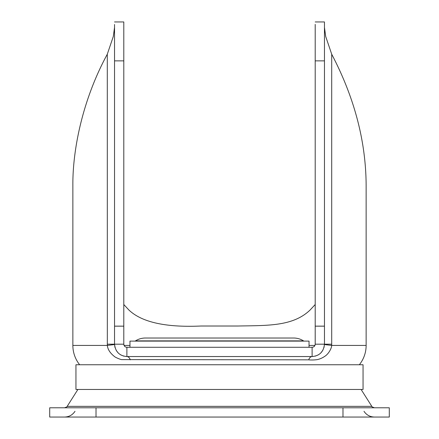 <?xml version="1.0" encoding="UTF-8"?>
<svg xmlns="http://www.w3.org/2000/svg" width="439" height="439" viewBox="0 0 439 439"><rect width="100%" height="100%" fill="white"/><g stroke="black" fill="none" stroke-linecap="round" stroke-linejoin="round"><path stroke-width="0.66" d="M96.015 407.787L96.015 417.05L49.711 417.05L49.711 407.787L389.289 407.787L389.289 417.05L342.985 417.05L342.985 407.787M96.015 417.05L342.985 417.05M309.029 347.282L309.029 341.108L129.971 341.108L129.971 347.282M303.508 340.873L135.492 340.873A18.679 18.679 0 0 1 145.408 338.019L293.592 338.019A18.679 18.679 0 0 1 303.508 340.873A1.542 1.542 0 0 0 304.331 341.108M135.492 340.873A1.542 1.542 0 0 1 134.669 341.108M75.947 364.754L75.947 389.453L363.053 389.453L363.053 364.754L75.947 364.754M123.798 304.518L128.923 310.038C141.792 322.275 165.816 327.598 200.991 326.012L238.015 326.012C267.488 325.431 292.846 326.534 310.077 310.038L315.202 304.518M72.863 185.955L72.863 185.494C72.578 151.444 81.72 101.371 107.292 54.216L107.335 345.427C107.725 349.323 110.024 352.961 114.25 356.347C115.227 357.428 120.621 359.596 121.647 359.601L308.71 359.837C311.152 360.09 313.929 360.035 317.035 359.662C319.779 359.097 322.325 358.004 324.679 356.391C328.784 353.938 331.758 347.88 331.664 345.427L331.708 344.192L324.459 344.192L324.459 27.421L325.7 36.492L331.708 54.216C354.471 97.661 365.945 141.418 366.137 185.494L366.137 185.966M366.137 185.494L366.137 345.427A30.873 30.873 0 0 1 359.338 364.754M72.863 185.494L72.863 345.427L107.335 345.427L114.541 344.549L114.541 344.192C115.353 351.765 119.468 355.881 126.887 356.545L312.113 356.545C319.543 355.892 323.658 351.776 324.459 344.192L324.02 347.469M366.137 345.427L331.664 345.427L324.459 344.549L324.459 326.172L315.202 326.172L315.197 344.313M267.428 356.545L171.572 356.545M123.765 356.144L120.78 354.926L123.771 356.144M118.223 352.994L116.214 350.404L118.223 352.994M114.969 347.425L114.541 344.549L114.974 347.447M107.292 344.192L114.541 344.192L114.541 340.571M130.29 359.837A6.173 3.852 90 0 0 126.92 356.545M79.662 364.754A30.873 30.873 0 0 1 72.863 345.427M322.769 350.432L320.777 352.994M318.253 354.91L315.279 356.128M308.71 359.837A6.173 3.852 90 0 1 312.113 356.545L312.113 347.282L126.887 347.282C125.033 347.117 124.001 346.086 123.798 344.192L123.798 27.492M315.202 86.154L315.202 344.176M315.202 24.381L315.202 326.172M324.459 344.192L315.202 344.192C314.999 346.091 313.973 347.117 312.113 347.282L312.447 347.265M324.459 24.408L324.459 27.421M324.459 326.172L324.459 21.95L315.202 21.95M331.708 54.216L331.708 344.192M107.292 54.216L113.3 36.492L114.541 27.421M114.541 336.883L114.541 332.674M114.541 24.496L114.541 322.956M114.541 268.92L114.541 170.881M114.541 21.95L123.798 21.95L123.798 326.133L114.541 326.133L114.541 344.192L123.798 344.192L124.166 345.652M123.798 24.524L123.798 27.421M124.709 346.382L125.389 346.892M126.569 347.265L171.578 347.282M267.422 347.282L312.058 347.282M126.887 347.282L126.887 356.545M114.541 326.172L123.798 326.172M324.459 326.133L315.202 326.133M313.578 346.914L314.291 346.382M314.823 345.669L315.186 344.483M77.901 389.453L67.183 406.355L371.817 406.355C371.443 406.525 372.31 407.002 374.423 407.787M124.056 345.427L129.971 345.427M309.029 345.427L314.944 345.427M114.541 344.192L114.541 340.648M123.798 60.862L114.541 60.862M324.459 60.862L315.202 60.862M75.003 411.316C72.506 415.009 69.033 416.918 64.577 417.05M67.183 406.355C67.557 406.525 66.69 407.002 64.577 407.787M361.099 389.453L371.817 406.355M363.997 411.316C366.494 415.009 369.967 416.918 374.423 417.05M114.541 336.911L114.541 332.553M114.541 327.845L114.541 320.909M114.541 314.511L114.541 291.694M114.541 281.399L114.541 252.546"/></g></svg>
